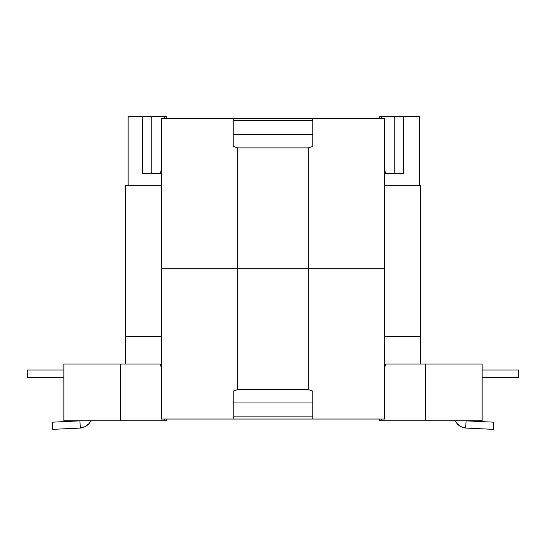 <?xml version="1.0" encoding="UTF-8"?>
<svg xmlns="http://www.w3.org/2000/svg" width="546" height="546" viewBox="0 0 546 546"><rect width="100%" height="100%" fill="white"/><g stroke="black" fill="none" stroke-linecap="round" stroke-linejoin="round"><path stroke-width="0.82" d="M149.693 173.451L161.295 173.451L142.281 173.451L142.281 116.639L164.312 116.639L164.312 118.434L164.312 116.639L166.23 116.639L128.133 116.639L128.133 185.674L161.295 185.674L125.58 185.674L125.58 336.691L161.295 336.691L125.58 336.691L161.295 336.691L125.58 336.691L125.58 185.674L161.295 185.674L128.133 185.674L128.133 116.639L151.181 116.639L151.181 173.451L151.181 116.639M385.578 173.451L384.705 169.417L385.578 173.451L403.719 173.451L384.705 173.451L397.522 173.451M394.819 116.639L394.819 173.451L394.819 116.639L379.77 116.639L381.688 116.639L381.688 118.434L381.688 116.639L403.719 116.639L403.719 173.451L403.719 116.639L419.41 116.639L403.719 116.639M384.705 364.018L482.145 364.018L482.145 420.829L482.145 364.018L425.43 364.018L425.43 420.829L482.145 420.829L381.565 420.829L381.565 419.028L381.565 420.829L425.43 420.829L425.43 364.018L384.705 364.018M420.42 336.691L384.705 336.691L420.42 336.691L420.42 185.674L384.705 185.674L419.41 185.674L419.41 116.639L419.41 185.674L384.705 185.674L420.42 185.674L420.42 336.691L384.705 336.691L420.42 336.691L420.42 364.018M166.23 420.829L164.435 420.829L164.435 419.028L164.435 420.829L63.855 420.829L63.855 364.018L63.855 420.829L166.23 420.829L166.23 419.028M63.855 364.018L161.295 364.018L120.57 364.018L120.57 420.829L120.57 364.018L63.855 364.018M160.422 364.018L161.295 368.045L160.422 364.018M161.295 169.417L160.422 173.451L161.295 169.417M379.77 420.829L381.565 420.829L379.77 420.829L379.77 419.028M384.705 368.045L385.578 364.018L384.705 368.045M142.281 116.639L142.281 173.451M27.3 370.045L27.3 377.238L27.3 370.045L63.855 370.045L27.3 370.045M79.941 420.884L80.276 428.057L52.505 429.361L52.17 422.181L79.941 420.877L52.17 422.181L52.505 429.361L80.276 428.057L79.941 420.884L80.276 428.057L52.505 429.361L80.542 428.037A13.336 13.336 0 0 0 90.848 420.829A13.336 13.336 0 0 1 80.412 428.05L85.046 426.658L88.882 423.696L90.848 420.829A13.336 13.336 0 0 1 80.542 428.037A13.336 13.336 0 0 0 90.848 420.829A13.336 13.336 0 0 1 80.542 428.037M83.176 427.45L85.094 426.638M87.51 425.027L88.902 423.669M80.139 420.829L79.798 420.884A6.149 6.149 0 0 0 80.139 420.829A6.149 6.149 0 0 1 79.682 420.898L79.798 420.884A6.149 6.149 0 0 0 80.139 420.829L79.798 420.884A6.149 6.149 0 0 0 80.139 420.829L79.798 420.884A6.149 6.149 0 0 0 80.139 420.829L79.689 420.898M63.855 377.238L27.3 377.238L63.855 377.238M52.505 429.361L80.276 428.057L52.505 429.361M518.7 377.238L518.7 370.045L518.7 377.238L482.145 377.238L518.7 377.238M493.495 429.361L465.724 428.057L493.495 429.361L493.83 422.181L466.059 420.877L493.83 422.181L493.495 429.361L465.724 428.057L466.059 420.884L465.724 428.057L493.495 429.361L465.458 428.037L460.865 426.61L457.07 423.648L455.152 420.829A13.336 13.336 0 0 0 465.458 428.037M465.861 420.829L466.318 420.898A6.149 6.149 0 0 1 465.861 420.829L466.202 420.884M455.275 421.055L457.098 423.669M458.49 425.027L460.906 426.638M462.824 427.45L465.588 428.05M482.145 370.045L518.7 370.045L482.145 370.045M161.295 268.734L161.295 118.434L161.295 268.734L384.705 268.734L384.705 118.434L312.79 118.434L312.79 146.342L308.237 147.918L308.237 268.734L308.237 147.918L237.763 147.918L237.763 268.734L237.763 147.918L233.21 146.342L233.21 118.434L161.295 118.434L233.21 118.434L233.21 146.342L237.763 147.918L308.237 147.918L312.79 146.342L312.79 118.434L233.21 118.434L384.705 118.434L384.705 268.734L161.295 268.734L161.295 419.028L233.21 419.028L233.21 391.12L237.763 389.544L237.763 268.734L161.295 268.734L237.763 268.734L237.763 389.544L308.237 389.544L308.237 268.734L237.763 268.734L308.237 268.734L308.237 389.544L312.79 391.12L312.79 419.028L384.705 419.028L384.705 268.734L384.705 419.028L312.79 419.028L312.79 391.12L308.237 389.544L237.763 389.544L233.21 391.12L233.21 419.028L312.79 419.028L161.295 419.028L161.295 268.734M312.79 134.493L233.21 134.493L312.79 134.493M233.21 120.591L312.79 120.591L233.21 120.591M384.705 268.734L308.237 268.734L384.705 268.734M233.21 402.968L312.79 402.968L233.21 402.968M312.79 416.871L233.21 416.871L312.79 416.871M125.58 364.018L125.58 336.691M166.23 118.434L166.23 116.639M379.77 118.434L379.77 116.639"/></g></svg>
